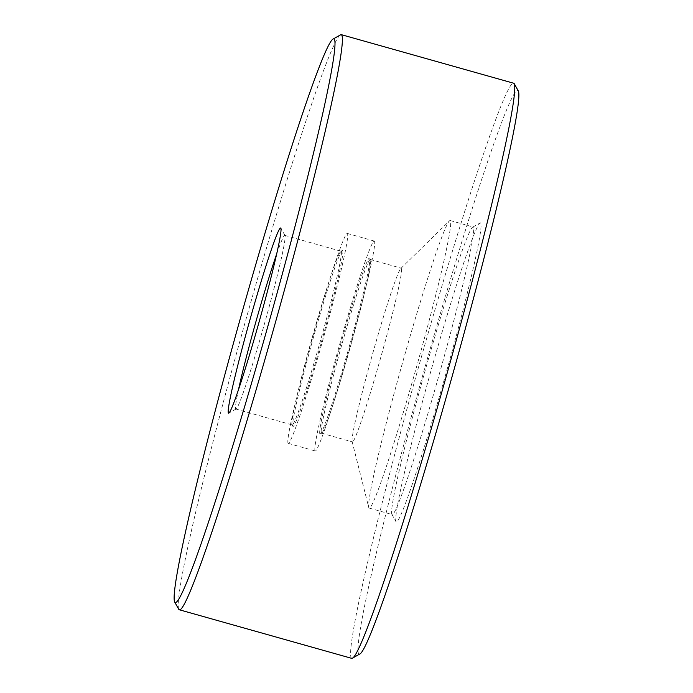 <?xml version="1.0" encoding="UTF-8"?>
<svg xmlns="http://www.w3.org/2000/svg" width="693" height="693" viewBox="0 0 693 693"><rect width="100%" height="100%" fill="white"/><g stroke="black" fill="none" stroke-linecap="round" stroke-linejoin="round"><path stroke-width="0.52" stroke-dasharray="3.46 2.6" d="M342.515 250.407A91.415 4.461 -74.3 0 0 342.333 250.468A91.415 4.461 -74.3 0 0 313.479 337.196A91.415 4.461 -74.3 0 0 292.801 426.23A91.415 4.461 -74.3 0 0 293.044 426.403A91.415 4.461 -74.3 0 0 322.427 338.383A91.415 4.461 -74.3 0 0 342.515 250.407M292.221 424.93A90.22 4.409 105.7 0 1 292.16 424.922A90.22 4.409 105.7 0 1 291.978 424.757A90.22 4.409 105.7 0 1 312.387 336.885A90.22 4.409 105.7 0 1 340.869 251.29A90.22 4.409 105.7 0 1 341.043 251.238A90.22 4.409 105.7 0 1 341.103 251.247A90.22 4.409 105.7 0 1 321.041 338.669A90.22 4.409 105.7 0 1 292.221 424.93M320.045 434.009A91.415 4.461 105.7 0 1 340.133 346.032A91.415 4.461 105.7 0 1 369.508 258.021A91.415 4.461 105.7 0 1 369.75 258.194A91.415 4.461 105.7 0 1 349.073 347.228A91.415 4.461 105.7 0 1 320.218 433.957A91.415 4.461 105.7 0 1 320.045 434.009M370.339 259.494A90.22 4.409 -74.3 0 0 341.51 345.746A90.22 4.409 -74.3 0 0 321.457 433.177A90.22 4.409 -74.3 0 0 321.517 433.186A90.22 4.409 -74.3 0 0 321.691 433.134A90.22 4.409 -74.3 0 0 350.164 347.531A90.22 4.409 -74.3 0 0 370.573 259.667A90.22 4.409 -74.3 0 0 370.4 259.503A90.22 4.409 -74.3 0 0 370.339 259.494M359.754 654.045A292.767 14.302 105.7 0 1 359.191 654.218A292.767 14.302 105.7 0 1 423.527 372.462A292.767 14.302 105.7 0 1 517.619 90.584A292.767 14.302 105.7 0 1 518.399 91.138M351.62 658.324A298.744 14.596 105.7 0 1 418.052 368.832A298.744 14.596 105.7 0 1 513.487 83.212A298.744 14.596 105.7 0 1 513.695 83.238M276.758 253.794A90.22 4.409 105.7 0 1 284.754 235.369A90.22 4.409 105.7 0 1 284.814 235.377A90.22 4.409 105.7 0 1 284.988 235.542A90.22 4.409 105.7 0 1 264.579 323.414A90.22 4.409 105.7 0 1 236.105 409.009A90.22 4.409 105.7 0 1 235.932 409.061A90.22 4.409 105.7 0 1 235.871 409.052A90.22 4.409 105.7 0 1 238.609 389.145M315.272 450.978A109.044 5.327 105.7 0 1 315.202 450.97A109.044 5.327 105.7 0 1 339.44 345.305A109.044 5.327 105.7 0 1 374.281 241.051A109.044 5.327 105.7 0 1 374.359 241.06A109.044 5.327 105.7 0 1 350.112 346.725A109.044 5.327 105.7 0 1 315.272 450.978M288.279 443.373A109.044 5.327 105.7 0 1 288.201 443.355A109.044 5.327 105.7 0 1 312.448 337.699A109.044 5.327 105.7 0 1 347.28 233.446A109.044 5.327 105.7 0 1 347.358 233.454A109.044 5.327 105.7 0 1 323.111 339.12A109.044 5.327 105.7 0 1 288.279 443.373M352.442 441.9A90.22 4.409 105.7 0 1 352.382 441.891A90.22 4.409 105.7 0 1 352.105 441.476A90.22 4.409 105.7 0 1 372.609 353.854A90.22 4.409 105.7 0 1 400.875 268.425A90.22 4.409 105.7 0 1 401.264 268.208A90.22 4.409 105.7 0 1 401.325 268.217A90.22 4.409 105.7 0 1 381.263 355.639A90.22 4.409 105.7 0 1 352.442 441.9M369.265 508.09A149.367 7.294 105.7 0 1 369.17 508.073A149.367 7.294 105.7 0 1 368.719 507.389A149.367 7.294 105.7 0 1 402.659 362.326A149.367 7.294 105.7 0 1 449.462 220.885A149.367 7.294 105.7 0 1 450.103 220.521A149.367 7.294 105.7 0 1 450.199 220.539A149.367 7.294 105.7 0 1 416.987 365.28A149.367 7.294 105.7 0 1 369.265 508.09M392.247 514.57A149.367 7.294 105.7 0 1 392.143 514.553A149.367 7.294 105.7 0 1 391.848 514.284A149.367 7.294 105.7 0 1 425.641 368.806A149.367 7.294 105.7 0 1 472.782 227.087A149.367 7.294 105.7 0 1 473.076 227.001A149.367 7.294 105.7 0 1 473.18 227.009A149.367 7.294 105.7 0 1 439.968 371.76A149.367 7.294 105.7 0 1 392.247 514.57M396.37 521.933A155.345 7.588 105.7 0 1 395.954 521.638A155.345 7.588 105.7 0 1 431.098 370.339A155.345 7.588 105.7 0 1 480.136 222.955A155.345 7.588 105.7 0 1 480.44 222.869A155.345 7.588 105.7 0 1 446.292 372.366A155.345 7.588 105.7 0 1 396.37 521.933M178.716 609.225A298.744 14.596 105.7 0 1 246.292 318.26A298.744 14.596 105.7 0 1 340.592 34.832M291.978 424.757L292.801 426.23M340.869 251.29L342.333 250.468M235.871 409.052L292.16 424.922M288.201 443.355L315.202 450.97M321.457 433.177L352.382 441.891M352.105 441.476L368.719 507.389M400.875 268.425L449.462 220.885M369.17 508.073L392.143 514.553M391.848 514.284L395.954 521.638M472.782 227.087L480.136 222.955M450.199 220.539L473.18 227.009M370.4 259.503L401.325 268.217M347.358 233.454L374.359 241.06M284.814 235.377L341.103 251.247M284.988 235.542L280.882 228.188M236.105 409.009L228.759 413.141M370.573 259.667L369.75 258.194M321.691 433.134L320.218 433.957"/><path stroke-width="1.04" d="M333.246 38.955L340.592 34.832A298.744 14.596 105.7 0 1 341.173 34.65A298.744 14.596 105.7 0 1 341.38 34.676L513.695 83.238A298.744 14.596 105.7 0 1 514.284 83.775L518.399 91.138A292.767 14.302 105.7 0 1 452.165 376.282A292.767 14.302 105.7 0 1 359.754 654.045L352.408 658.168A298.744 14.596 105.7 0 1 351.827 658.35A298.744 14.596 105.7 0 1 351.62 658.324L179.305 609.762A298.744 14.596 105.7 0 1 178.716 609.225L174.601 601.862A292.767 14.302 105.7 0 1 240.835 316.718A292.767 14.302 105.7 0 1 333.246 38.955A292.767 14.302 105.7 0 1 333.809 38.782A292.767 14.302 105.7 0 1 269.473 320.538A292.767 14.302 105.7 0 1 175.381 602.416A292.767 14.302 105.7 0 1 174.601 601.862M514.284 83.775A298.744 14.596 105.7 0 1 446.708 374.74A298.744 14.596 105.7 0 1 352.408 658.168M341.38 34.676A298.744 14.596 105.7 0 1 274.948 324.168A298.744 14.596 105.7 0 1 179.513 609.788A298.744 14.596 105.7 0 1 179.305 609.762M228.569 413.193A96.197 4.695 105.7 0 1 249.714 320.616A96.197 4.695 105.7 0 1 280.622 228.006A96.197 4.695 105.7 0 1 280.882 228.188A96.197 4.695 105.7 0 1 259.121 321.873A96.197 4.695 105.7 0 1 228.759 413.141A96.197 4.695 105.7 0 1 228.569 413.193M238.609 389.145A90.22 4.409 105.7 0 1 276.758 253.794"/></g></svg>
